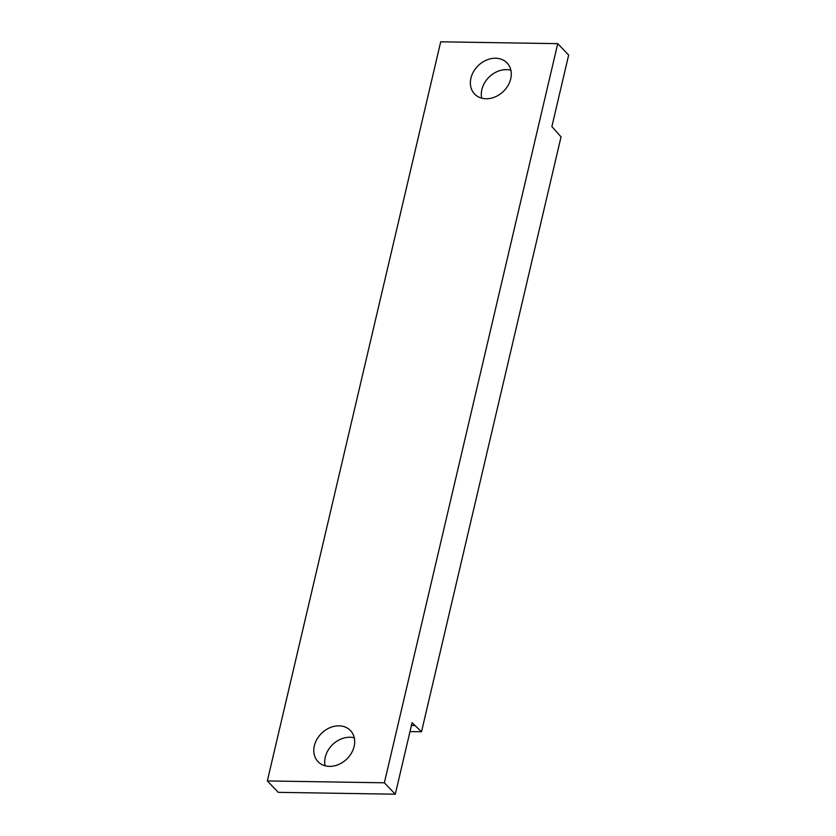 <?xml version="1.0" encoding="UTF-8"?>
<svg xmlns="http://www.w3.org/2000/svg" width="836" height="836" viewBox="0 0 836 836"><rect width="100%" height="100%" fill="white"/><g stroke="black" fill="none" stroke-linecap="round" stroke-linejoin="round"><path stroke-width="1.25" d="M354.276 737.833A22.467 18.016 -43.8 0 0 325.277 757.186A22.467 18.016 -43.8 0 0 325.131 765.786M314.346 745.796A22.467 18.016 -43.8 0 0 318.025 761.659A22.467 18.016 -43.8 0 0 338.517 764.532A22.467 18.016 -43.8 0 0 354.13 746.423A22.467 18.016 -43.8 0 0 350.451 730.559A22.467 18.016 -43.8 0 0 329.969 727.675A22.467 18.016 -43.8 0 0 314.346 745.796M267.342 780.939L278.273 792.34L395.292 794.2L412.075 722.67L421.511 731.761L561.04 136.874L551.885 126.591L568.658 55.061L557.727 43.66L440.708 41.8L267.342 780.939L384.361 782.799L557.727 43.66M411.416 725.47L414.802 725.523M395.292 794.2L384.361 782.799M470.929 78.176A22.467 18.016 -43.8 0 0 474.608 94.05A22.467 18.016 -43.8 0 0 495.1 96.924A22.467 18.016 -43.8 0 0 510.723 78.814A22.467 18.016 -43.8 0 0 507.044 62.94A22.467 18.016 -43.8 0 0 486.552 60.067A22.467 18.016 -43.8 0 0 470.929 78.176M510.869 70.214A22.467 18.016 -43.8 0 0 481.87 89.577A22.467 18.016 -43.8 0 0 481.724 98.167M409.985 731.584L421.511 731.761"/></g></svg>
